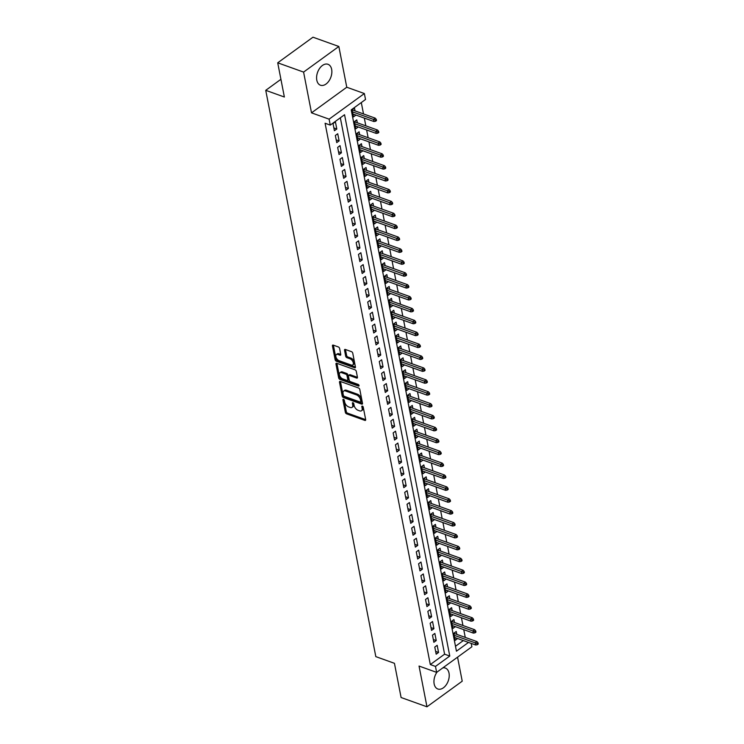 <?xml version="1.0" encoding="UTF-8"?>
<svg xmlns="http://www.w3.org/2000/svg" width="744" height="744" viewBox="0 0 744 744"><rect width="100%" height="100%" fill="white"/><g stroke="black" fill="none" stroke-linecap="round" stroke-linejoin="round"><path stroke-width="1.12" d="M343.486 399.333A0.977 0.549 -126 0 0 342.938 399.9L345.346 412.306A1.395 0.79 -126 0 0 346.592 413.841L364.876 420.397A1.395 0.79 -126 0 0 365.471 420.36A1.395 0.79 -126 0 0 365.667 419.597L363.258 407.191A0.977 0.549 -126 0 0 361.835 406.68L362.142 408.279A4.473 2.52 -126 0 1 361.528 410.744A4.473 2.52 -126 0 1 359.622 410.855L358.097 410.307A4.473 2.52 -126 0 1 354.116 405.406L353.809 403.797A0.977 0.549 -126 0 0 352.386 403.285L352.693 404.894A4.473 2.52 -126 0 1 352.079 407.349A4.473 2.52 -126 0 1 350.173 407.461L348.648 406.912A4.473 2.52 -126 0 1 344.677 402.011L344.36 400.412A0.977 0.549 -126 0 0 343.486 399.333M316.795 80.157A11.123 7.077 109.7 0 0 320.469 85.225A11.123 7.077 109.7 0 0 328.839 81.115A11.123 7.077 109.7 0 0 331.657 69.359A11.123 7.077 109.7 0 0 327.983 64.291A11.123 7.077 109.7 0 0 319.613 68.392A11.123 7.077 109.7 0 0 316.795 80.157M437.035 672.083A11.123 7.077 109.7 0 0 434.152 683.931A11.123 7.077 109.7 0 0 437.835 689A11.123 7.077 109.7 0 0 446.205 684.889A11.123 7.077 109.7 0 0 449.023 673.134A11.123 7.077 109.7 0 0 445.34 668.066A11.123 7.077 109.7 0 0 442.81 667.88M339.608 348.49A1.395 0.79 -126 0 0 338.362 346.955L333.238 345.114A1.395 0.79 -126 0 0 332.642 345.151A1.395 0.79 -126 0 0 332.447 345.913L335.126 359.696A1.395 0.79 -126 0 0 336.362 361.231L354.656 367.787A1.395 0.79 -126 0 0 355.251 367.759A1.395 0.79 -126 0 0 355.437 366.987L352.758 353.205A1.395 0.79 -126 0 0 351.521 351.68L345.318 349.447A1.395 0.79 -126 0 0 344.723 349.485A1.395 0.79 -126 0 0 344.537 350.257L345.681 356.153A1.395 0.79 -126 0 0 346.927 357.687L349.996 358.785A3.748 2.111 -126 0 1 352.954 361.77A3.748 2.111 -126 0 1 352.805 364.941A3.748 2.111 -126 0 1 351.205 365.034L339.171 360.719A3.748 2.111 -126 0 1 336.214 357.734A3.748 2.111 -126 0 1 336.362 354.562A3.748 2.111 -126 0 1 337.962 354.469L339.962 355.186A1.395 0.79 -126 0 0 340.557 355.148A1.395 0.79 -126 0 0 340.752 354.386L339.608 348.49M277.717 62.812L312.973 37.2L338.846 46.481L303.589 72.094L277.717 62.812L284.366 97.018L265.738 90.331L375.813 656.626L394.441 663.313L401.09 697.519L426.963 706.8L419.049 666.057L436.635 672.371L435.482 666.419L430.311 664.559L325.091 123.244L330.262 125.104L329.108 119.161L364.365 93.549L365.518 99.491L351.224 109.88L456.444 651.195L468.506 642.425M303.589 72.094L311.513 112.846L329.108 119.161M340.296 381.43A1.395 0.79 -126 0 0 339.701 381.467A1.395 0.79 -126 0 0 339.506 382.23L342.184 396.013A1.395 0.79 -126 0 0 343.43 397.547L361.714 404.113A1.395 0.79 -126 0 0 362.309 404.076A1.395 0.79 -126 0 0 362.495 403.304L359.817 389.521A1.395 0.79 -126 0 0 358.58 387.996L340.296 381.43M338.65 377.859L335.972 364.076A1.395 0.79 -126 0 1 336.167 363.305A1.395 0.79 -126 0 1 336.762 363.277L355.046 369.833A1.395 0.79 -126 0 1 356.292 371.368L357.436 377.264A1.395 0.79 -126 0 1 357.241 378.036A1.395 0.79 -126 0 1 356.646 378.064L349.234 375.404A1.395 0.79 -126 0 0 348.638 375.441A1.395 0.79 -126 0 0 348.443 376.213L349.206 380.119A1.395 0.79 -126 0 0 350.452 381.653L358.171 384.425A0.977 0.549 -126 0 1 358.487 386.062L339.896 379.384A1.395 0.79 -126 0 1 338.65 377.859L339.608 377.162L336.93 363.379L335.972 364.076M426.963 706.8L462.219 681.188L457.551 657.175M355.837 115.041L352.944 114.102M355.037 110.893L354.479 108.01L352.089 109.74L353.484 116.882L355.865 115.153M358.152 126.936L355.251 125.996M357.353 122.797L356.785 119.905L354.404 121.635L355.79 128.777L358.171 127.047M360.468 138.83L357.566 137.891M359.659 134.692L359.101 131.809L356.72 133.539L358.106 140.672L360.487 138.942M362.774 150.734L359.873 149.795M361.975 146.587L361.417 143.704L359.027 145.433L360.422 152.567L362.802 150.837M365.09 162.629L362.189 161.69M364.29 158.481L363.723 155.598L361.342 157.328L362.728 164.471L365.109 162.741M367.406 174.524L364.504 173.585M366.597 170.385L366.039 167.493L363.658 169.223L365.044 176.365L367.424 174.635M369.712 186.418L366.811 185.479M368.912 182.28L368.354 179.397L365.964 181.127L367.359 188.26L369.74 186.53M372.028 198.323L369.126 197.383M371.228 194.175L370.661 191.292L368.28 193.022L369.666 200.155L372.047 198.425M374.344 210.217L371.442 209.278M373.534 206.069L372.977 203.186L370.596 204.916L371.981 212.059L374.362 210.329M376.65 222.112L373.748 221.173M375.85 217.973L375.283 215.081L372.902 216.811L374.297 223.953L376.678 222.224M378.966 234.007L376.064 233.067M378.157 229.868L377.599 226.976L375.218 228.715L376.603 235.848L378.984 234.118M381.281 245.911L378.38 244.971M380.472 241.763L379.914 238.88L377.534 240.61L378.919 247.743L381.3 246.013M383.588 257.805L380.686 256.866M382.788 253.658L382.221 250.774L379.84 252.504L381.235 259.647L383.616 257.917M385.904 269.7L383.002 268.761M385.094 265.562L384.536 262.669L382.156 264.399L383.541 271.541L385.922 269.812M388.219 281.595L385.318 280.655M387.41 277.456L386.852 274.564L384.471 276.303L385.857 283.436L388.238 281.706M390.526 293.499L387.624 292.55M389.726 289.351L389.159 286.468L386.778 288.198L388.163 295.331L390.553 293.601M392.841 305.393L389.94 304.454M392.032 301.246L391.474 298.363L389.093 300.092L390.479 307.235L392.86 305.505M395.157 317.288L392.255 316.349M394.348 313.15L393.79 310.257L391.409 311.987L392.795 319.13L395.176 317.4M397.463 329.183L394.562 328.243M396.664 325.044L396.096 322.152L393.716 323.891L395.101 331.024L397.491 329.294M399.779 341.087L396.877 340.138M398.97 336.939L398.412 334.056L396.031 335.786L397.417 342.919L399.798 341.189M402.095 352.982L399.193 352.042M401.286 348.834L400.728 345.951L398.347 347.681L399.733 354.823L402.113 353.093M404.401 364.876L401.5 363.937M403.601 360.738L403.034 357.845L400.653 359.575L402.039 366.718L404.429 364.988M406.717 376.771L403.815 375.832M405.908 372.632L405.35 369.74L402.969 371.479L404.355 378.612L406.736 376.882M409.033 388.675L406.131 387.726M408.224 384.527L407.666 381.644L405.285 383.374L406.67 390.507L409.051 388.777M411.339 400.57L408.437 399.63M410.539 396.422L409.972 393.539L407.591 395.269L408.977 402.411L411.367 400.672M413.655 412.464L410.753 411.525M412.846 408.326L412.288 405.434L409.907 407.163L411.293 414.306L413.673 412.576M415.97 424.359L413.069 423.42M415.161 420.221L414.603 417.328L412.223 419.067L413.608 426.2L415.989 424.471M418.277 436.263L415.375 435.314M417.477 432.115L416.91 429.232L414.529 430.962L415.915 438.095L418.305 436.365M420.593 448.158L417.691 447.218M419.783 444.01L419.225 441.127L416.845 442.857L418.23 449.999L420.611 448.26M422.908 460.052L420.007 459.113M422.099 455.914L421.541 453.022L419.16 454.751L420.546 461.894L422.927 460.164M425.215 471.947L422.313 471.008M424.415 467.809L423.848 464.916L421.467 466.646L422.852 473.788L425.243 472.059M427.53 483.851L424.629 482.903M426.721 479.703L426.163 476.82L423.782 478.55L425.168 485.683L427.549 483.953M429.846 495.746L426.944 494.806M429.037 491.598L428.479 488.715L426.098 490.445L427.484 497.587L429.865 495.848M432.152 507.641L429.251 506.701M431.353 503.502L430.785 500.61L428.404 502.339L429.79 509.482L432.18 507.752M434.468 519.535L431.567 518.596M433.659 515.397L433.101 512.504L430.72 514.234L432.106 521.377L434.487 519.647M436.784 531.439L433.882 530.491M435.975 527.291L435.417 524.408L433.036 526.138L434.422 533.271L436.802 531.542M439.09 543.334L436.189 542.395M438.29 539.186L437.723 536.303L435.342 538.033L436.728 545.175L439.118 543.436M441.406 555.229L438.504 554.289M440.597 551.09L440.039 548.198L437.658 549.928L439.044 557.07L441.425 555.34M443.722 567.123L440.82 566.184M442.913 562.985L442.355 560.092L439.964 561.822L441.359 568.965L443.74 567.235M446.028 579.027L443.126 578.079M445.228 574.88L444.661 571.996L442.28 573.726L443.666 580.859L446.047 579.13M448.344 590.922L445.442 589.983M447.535 586.774L446.977 583.891L444.596 585.621L445.982 592.763L448.362 591.024M450.659 602.817L447.758 601.877M449.85 598.678L449.292 595.786L446.902 597.516L448.297 604.658L450.678 602.928M452.966 614.711L450.064 613.772M452.166 610.573L451.599 607.681L449.218 609.41L450.604 616.553L452.984 614.823M455.282 626.615L452.38 625.667M454.472 622.468L453.914 619.585L451.534 621.314L452.919 628.447L455.3 626.718M434.784 647.048L436.179 654.19L438.56 652.46L437.165 645.318L434.784 647.048M432.478 635.153L433.864 642.295L436.244 640.565L434.859 633.423L432.478 635.153M430.162 623.258L431.548 630.391L433.929 628.661L432.543 621.528L430.162 623.258M427.847 611.363L429.242 618.496L431.622 616.767L430.227 609.634L427.847 611.363M425.54 599.459L426.926 606.602L429.307 604.872L427.921 597.73L425.54 599.459M423.224 587.565L424.61 594.707L426.991 592.977L425.605 585.835L423.224 587.565M420.909 575.67L422.304 582.812L424.685 581.073L423.289 573.94L420.909 575.67M418.602 563.775L419.988 570.908L422.369 569.179L420.983 562.046L418.602 563.775M416.287 551.871L417.672 559.014L420.053 557.284L418.667 550.141L416.287 551.871M413.971 539.977L415.366 547.119L417.747 545.389L416.361 538.247L413.971 539.977M411.664 528.082L413.05 535.224L415.431 533.485L414.045 526.352L411.664 528.082M409.349 516.187L410.735 523.32L413.115 521.591L411.73 514.457L409.349 516.187M407.033 504.283L408.428 511.426L410.809 509.696L409.423 502.553L407.033 504.283M404.727 492.389L406.112 499.531L408.493 497.801L407.108 490.659L404.727 492.389M402.411 480.494L403.797 487.636L406.178 485.897L404.792 478.764L402.411 480.494M400.095 468.599L401.49 475.732L403.871 474.002L402.485 466.869L400.095 468.599M397.789 456.695L399.175 463.838L401.555 462.108L400.17 454.965L397.789 456.695M395.473 444.8L396.859 451.943L399.24 450.213L397.854 443.071L395.473 444.8M393.158 432.906L394.553 440.048L396.933 438.309L395.548 431.176L393.158 432.906M390.851 421.011L392.237 428.144L394.618 426.414L393.232 419.281L390.851 421.011M388.535 409.107L389.921 416.249L392.302 414.52L390.916 407.377L388.535 409.107M386.22 397.212L387.615 404.355L389.996 402.625L388.61 395.483L386.22 397.212M383.913 385.318L385.299 392.46L387.68 390.721L386.294 383.588L383.913 385.318M381.598 373.423L382.983 380.556L385.364 378.826L383.978 371.693L381.598 373.423M379.282 361.528L380.677 368.661L383.058 366.932L381.672 359.789L379.282 361.528M376.976 349.624L378.361 356.767L380.742 355.037L379.356 347.894L376.976 349.624M374.66 337.729L376.046 344.872L378.426 343.142L377.041 336L374.66 337.729M372.344 325.835L373.739 332.968L376.12 331.238L374.734 324.105L372.344 325.835M370.038 313.94L371.423 321.073L373.804 319.343L372.418 312.201L370.038 313.94M367.722 302.036L369.108 309.178L371.488 307.449L370.103 300.306L367.722 302.036M365.406 290.141L366.801 297.284L369.182 295.554L367.796 288.412L365.406 290.141M363.1 278.247L364.486 285.38L366.866 283.65L365.481 276.517L363.1 278.247M360.784 266.352L362.17 273.485L364.56 271.755L363.165 264.613L360.784 266.352M358.478 254.448L359.863 261.59L362.244 259.861L360.859 252.718L358.478 254.448M356.162 242.553L357.548 249.696L359.929 247.966L358.543 240.823L356.162 242.553M353.846 230.659L355.232 237.792L357.622 236.062L356.227 228.929L353.846 230.659M351.54 218.764L352.926 225.897L355.307 224.167L353.921 217.025L351.54 218.764M349.224 206.86L350.61 214.002L352.991 212.273L351.605 205.13L349.224 206.86M346.909 194.965L348.294 202.108L350.684 200.378L349.289 193.235L346.909 194.965M344.602 183.071L345.988 190.204L348.369 188.474L346.983 181.341L344.602 183.071M342.287 171.176L343.672 178.309L346.053 176.579L344.667 169.437L342.287 171.176M339.971 159.272L341.357 166.414L343.747 164.684L342.352 157.542L339.971 159.272M337.664 147.377L339.05 154.52L341.431 152.79L340.045 145.647L337.664 147.377M335.349 135.482L336.734 142.615L339.115 140.886L337.729 133.753L335.349 135.482M430.311 664.559L444.596 654.181L340.334 117.785M336.809 128.991L335.414 121.858L333.033 123.588L334.419 130.721L336.809 128.991L333.879 127.94M465.26 637.403L463.754 629.656M462.954 625.509L461.438 617.753M460.638 613.614L459.132 605.858M458.323 601.719L456.816 593.963M456.016 589.815L454.51 582.068M453.701 577.921L452.194 570.164M451.385 566.026L449.878 558.27M449.078 554.131L447.572 546.375M446.763 542.227L445.256 534.48M444.447 530.332L442.94 522.576M442.141 518.438L440.634 510.682M439.825 506.543L438.318 498.787M437.509 494.639L436.003 486.892M435.203 482.744L433.696 474.988M432.887 470.85L431.381 463.094M430.571 458.955L429.065 451.199M428.265 447.051L426.758 439.304M425.949 435.156L424.443 427.4M423.634 423.262L422.127 415.505M421.327 411.367L419.821 403.611M419.012 399.463L417.505 391.716M416.696 387.568L415.189 379.812M414.389 375.673L412.883 367.917M412.074 363.779L410.567 356.023M409.758 351.884L408.251 344.128M407.452 339.98L405.945 332.224M405.136 328.085L403.629 320.329M402.82 316.191L401.314 308.435M400.514 304.296L399.007 296.54M398.198 292.392L396.692 284.636M395.882 280.497L394.376 272.741M393.576 268.603L392.069 260.846M391.26 256.708L389.754 248.952M388.945 244.804L387.438 237.048M386.638 232.909L385.132 225.153M384.323 221.015L382.816 213.258M382.007 209.12L380.5 201.364M379.7 197.216L378.194 189.46M377.385 185.321L375.878 177.565M375.069 173.426L373.562 165.67M372.763 161.532L371.256 153.775M370.447 149.628L368.94 141.872M368.131 137.733L366.625 129.977M365.825 125.838L364.318 118.082M363.509 113.944L361.296 102.56M455.486 646.266L463.335 640.565M456.788 634.362L456.23 631.479L453.84 633.209L455.235 640.342L457.597 638.51M280.925 79.301L265.738 90.331M311.513 112.846L346.769 87.234L338.846 46.481M346.769 87.234L364.365 93.549M471.24 643.411L471.891 646.759L436.635 672.371M435.482 666.419L449.776 656.041L344.556 114.725L330.262 125.104M444.596 654.181L449.776 656.041M457.616 638.612L454.696 637.571M438.56 652.46L435.631 651.409M436.244 640.565L433.324 639.514M433.929 628.661L431.009 627.62M431.622 616.767L428.693 615.716M429.307 604.872L426.386 603.821M426.991 592.977L424.071 591.926M424.685 581.073L421.755 580.032M422.369 569.179L419.449 568.128M420.053 557.284L417.133 556.233M417.747 545.389L414.817 544.338M415.431 533.485L412.511 532.444M413.115 521.591L410.195 520.54M410.809 509.696L407.879 508.645M408.493 497.801L405.573 496.75M406.178 485.897L403.257 484.856M403.871 474.002L400.951 472.952M401.555 462.108L398.635 461.057M399.24 450.213L396.32 449.162M396.933 438.309L394.013 437.267M394.618 426.414L391.697 425.363M392.302 414.52L389.382 413.469M389.996 402.625L387.075 401.574M387.68 390.721L384.76 389.679M385.364 378.826L382.444 377.775M383.058 366.932L380.138 365.881M380.742 355.037L377.822 353.986M378.426 343.142L375.506 342.091M376.12 331.238L373.2 330.187M373.804 319.343L370.884 318.293M371.488 307.449L368.568 306.398M369.182 295.554L366.262 294.503M366.866 283.65L363.946 282.599M364.56 271.755L361.631 270.704M362.244 259.861L359.324 258.81M359.929 247.966L357.008 246.915M357.622 236.062L354.693 235.011M355.307 224.167L352.386 223.116M352.991 212.273L350.071 211.222M350.684 200.378L347.755 199.327M348.369 188.474L345.449 187.432M346.053 176.579L343.133 175.528M343.747 164.684L340.817 163.633M341.431 152.79L338.511 151.739M339.115 140.886L336.195 139.844M352.079 407.349L353.028 406.661A4.473 2.52 -126 0 0 353.651 404.197L352.693 404.894M353.428 403.081L353.651 404.197M361.528 410.744L362.477 410.046A4.473 2.52 -126 0 0 363.1 407.591L362.142 408.279M362.877 406.475L363.1 407.591M343.988 399.695L346.304 411.609A1.395 0.79 -126 0 0 347.541 413.143L365.676 419.653M340.445 381.486A1.395 0.79 -126 0 0 340.454 381.542L343.133 395.324A1.395 0.79 -126 0 0 344.379 396.85L362.505 403.36M343.356 395.241A0.977 0.549 -126 0 0 344.23 396.31L360.273 402.076A0.977 0.549 -126 0 0 360.831 401.509L360.496 399.816A4.473 2.52 -126 0 0 356.525 394.915L345.551 390.972A4.473 2.52 -126 0 0 343.644 391.093A4.473 2.52 -126 0 0 343.031 393.548L343.356 395.241M361.231 401.379A0.977 0.549 -126 0 0 361.779 400.821L360.831 401.509M343.644 391.093L344.602 390.395A4.473 2.52 -126 0 1 346.499 390.284L357.473 394.218A4.473 2.52 -126 0 1 361.454 399.128L361.779 400.821M357.446 377.32L350.182 374.716A1.395 0.79 -126 0 0 349.587 374.753L348.638 375.441M358.933 385.187L340.845 378.696L339.896 379.384M341.543 372.642A3.748 2.111 -126 0 0 339.943 372.744A3.748 2.111 -126 0 0 339.794 375.906A3.748 2.111 -126 0 0 342.752 378.891L346.992 380.417A1.395 0.79 -126 0 0 347.588 380.379A1.395 0.79 -126 0 0 347.783 379.607L347.02 375.701A1.395 0.79 -126 0 0 345.783 374.167L341.543 372.642L342.491 371.954A3.748 2.111 -126 0 0 340.901 372.047L339.943 372.744M347.588 380.379L348.545 379.682A1.395 0.79 -126 0 0 348.731 378.919L347.783 379.607M342.491 371.954L346.732 373.479A1.395 0.79 -126 0 1 347.978 375.004L348.731 378.919M339.608 377.162A1.395 0.79 -126 0 0 340.845 378.696M336.362 354.562L337.32 353.874A3.748 2.111 -126 0 1 338.911 353.772L340.761 354.442M352.805 364.941L353.753 364.244A3.748 2.111 -126 0 0 353.902 361.082A3.748 2.111 -126 0 0 350.945 358.097L349.996 358.785M345.476 349.503A1.395 0.79 -126 0 0 345.486 349.559L346.63 355.465A1.395 0.79 -126 0 0 347.876 356.99L350.945 358.097M333.386 345.169A1.395 0.79 -126 0 0 333.396 345.225L336.074 359.008A1.395 0.79 -126 0 0 337.32 360.533L355.446 367.043M477.304 644.732L478.262 644.034L478.029 642.844L477.081 643.541L477.304 644.732L475.676 645.001L475.258 642.853L476.969 641.607L453.868 633.321M477.081 643.541L454.259 635.32M475.676 645.001L454.668 637.459M476.969 641.607L478.029 642.844M474.998 632.828L475.946 632.14L475.714 630.949L474.765 631.637L474.998 632.828L473.361 633.098L472.942 630.959L474.663 629.712L451.552 621.417M474.765 631.637L451.943 623.426M473.361 633.098L452.361 625.565M474.663 629.712L475.714 630.949M472.682 620.933L473.64 620.245L473.407 619.054L472.449 619.743L472.682 620.933L471.045 621.203L470.636 619.064L472.347 617.818L449.237 609.522M472.449 619.743L449.627 611.521M471.045 621.203L450.046 613.67M472.347 617.818L473.407 619.054M470.366 609.038L471.324 608.341L471.092 607.151L470.143 607.848L470.366 609.038L468.739 609.308L468.32 607.169L470.031 605.923L446.93 597.627M470.143 607.848L447.321 599.627M468.739 609.308L447.73 601.766M470.031 605.923L471.092 607.151M468.06 597.144L469.008 596.446L468.776 595.256L467.827 595.953L468.06 597.144L466.423 597.413L466.004 595.265L467.725 594.019L444.614 585.733M467.827 595.953L445.005 587.732M466.423 597.413L445.423 589.871M467.725 594.019L468.776 595.256M465.744 585.24L466.702 584.552L466.469 583.361L465.512 584.049L465.744 585.24L464.107 585.509L463.698 583.37L465.409 582.124L442.299 573.829M465.512 584.049L442.689 575.837M464.107 585.509L443.108 577.976M465.409 582.124L466.469 583.361M463.428 573.345L464.386 572.657L464.154 571.466L463.205 572.155L463.428 573.345L461.801 573.615L461.382 571.476L463.094 570.23L439.992 561.934M463.205 572.155L440.383 563.933M461.801 573.615L440.792 566.082M463.094 570.23L464.154 571.466M461.122 561.45L462.071 560.753L461.838 559.562L460.889 560.26L461.122 561.45L459.485 561.72L459.067 559.581L460.787 558.335L437.677 550.039M460.889 560.26L438.067 552.039M459.485 561.72L438.486 554.178M460.787 558.335L461.838 559.562M458.806 549.556L459.764 548.858L459.532 547.668L458.574 548.365L458.806 549.556L457.169 549.825L456.76 547.677L458.471 546.431L435.361 538.144M458.574 548.365L435.752 540.144M457.169 549.825L436.17 542.283M458.471 546.431L459.532 547.668M456.491 537.652L457.448 536.963L457.216 535.773L456.267 536.461L456.491 537.652L454.863 537.921L454.445 535.782L456.156 534.536L433.055 526.24M456.267 536.461L433.445 528.249M454.863 537.921L433.854 530.388M456.156 534.536L457.216 535.773M454.184 525.757L455.133 525.069L454.9 523.878L453.952 524.567L454.184 525.757L452.547 526.027L452.129 523.888L453.849 522.641L430.739 514.346M453.952 524.567L431.129 516.345M452.547 526.027L431.548 518.494M453.849 522.641L454.9 523.878M451.868 513.862L452.826 513.165L452.594 511.984L451.636 512.672L451.868 513.862L450.232 514.132L449.822 511.993L451.534 510.747L428.423 502.451M451.636 512.672L428.814 504.451M450.232 514.132L429.232 506.59M451.534 510.747L452.594 511.984M449.562 501.968L450.511 501.27L450.278 500.08L449.329 500.777L449.562 501.968L447.925 502.237L447.507 500.089L449.218 498.843L426.117 490.556M449.329 500.777L426.507 492.556M447.925 502.237L426.917 494.695M449.218 498.843L450.278 500.08M447.246 490.064L448.195 489.375L447.962 488.185L447.014 488.873L447.246 490.064L445.61 490.333L445.191 488.194L446.912 486.948L423.801 478.652M447.014 488.873L424.192 480.661M445.61 490.333L424.61 482.8M446.912 486.948L447.962 488.185M444.931 478.169L445.889 477.481L445.656 476.29L444.698 476.978L444.931 478.169L443.294 478.439L442.885 476.3L444.596 475.053L421.485 466.758M444.698 476.978L421.876 468.757M443.294 478.439L422.294 470.906M444.596 475.053L445.656 476.29M442.624 466.274L443.573 465.577L443.34 464.396L442.392 465.084L442.624 466.274L440.987 466.544L440.569 464.405L442.289 463.159L419.179 454.863M442.392 465.084L419.57 456.863M440.987 466.544L419.979 459.002M442.289 463.159L443.34 464.396M440.309 454.379L441.257 453.682L441.025 452.492L440.076 453.189L440.309 454.379L438.672 454.649L438.253 452.501L439.974 451.255L416.863 442.968M440.076 453.189L417.254 444.968M438.672 454.649L417.672 447.107M439.974 451.255L441.025 452.492M437.993 442.475L438.951 441.787L438.718 440.597L437.76 441.285L437.993 442.475L436.365 442.745L435.947 440.606L437.658 439.36L414.548 431.064M437.76 441.285L414.938 433.073M436.365 442.745L415.357 435.212M437.658 439.36L438.718 440.597M435.686 430.581L436.635 429.893L436.403 428.702L435.454 429.39L435.686 430.581L434.05 430.85L433.631 428.711L435.352 427.465L412.241 419.17M435.454 429.39L412.632 421.169M434.05 430.85L413.041 423.317M435.352 427.465L436.403 428.702M433.371 418.686L434.319 417.988L434.087 416.807L433.138 417.496L433.371 418.686L431.734 418.956L431.315 416.817L433.036 415.571L409.925 407.275M433.138 417.496L410.316 409.274M431.734 418.956L410.735 411.413M433.036 415.571L434.087 416.807M431.055 406.791L432.013 406.094L431.78 404.903L430.823 405.601L431.055 406.791L429.428 407.061L429.009 404.913L430.72 403.667L407.619 395.38M430.823 405.601L408 397.38M429.428 407.061L408.419 399.519M430.72 403.667L431.78 404.903M428.749 394.887L429.697 394.199L429.465 393.009L428.516 393.697L428.749 394.887L427.112 395.157L426.693 393.018L428.414 391.772L405.303 383.476M428.516 393.697L405.694 385.485M427.112 395.157L406.103 387.624M428.414 391.772L429.465 393.009M426.433 382.993L427.382 382.304L427.158 381.114L426.2 381.802L426.433 382.993L424.796 383.262L424.378 381.123L426.098 379.877L402.988 371.582M426.2 381.802L403.378 373.581M424.796 383.262L403.797 375.729M426.098 379.877L427.158 381.114M424.117 371.098L425.075 370.4L424.843 369.219L423.885 369.908L424.117 371.098L422.49 371.368L422.071 369.229L423.782 367.982L400.681 359.687M423.885 369.908L401.062 361.686M422.49 371.368L401.481 363.825M423.782 367.982L424.843 369.219M421.811 359.203L422.759 358.506L422.527 357.315L421.578 358.013L421.811 359.203L420.174 359.473L419.756 357.325L421.476 356.078L398.366 347.792M421.578 358.013L398.756 349.792M420.174 359.473L399.165 351.931M421.476 356.078L422.527 357.315M419.495 347.299L420.444 346.611L420.221 345.421L419.263 346.109L419.495 347.299L417.858 347.569L417.44 345.43L419.16 344.184L396.05 335.888M419.263 346.109L396.44 337.897M417.858 347.569L396.859 340.036M419.16 344.184L420.221 345.421M417.179 335.404L418.137 334.716L417.905 333.526L416.947 334.214L417.179 335.404L415.552 335.674L415.133 333.535L416.845 332.289L393.743 323.993M416.947 334.214L394.125 325.993M415.552 335.674L394.543 328.141M416.845 332.289L417.905 333.526M414.873 323.51L415.822 322.812L415.589 321.631L414.641 322.319L414.873 323.51L413.236 323.779L412.818 321.641L414.538 320.394L391.428 312.099M414.641 322.319L391.818 314.098M413.236 323.779L392.228 316.237M414.538 320.394L415.589 321.631M412.557 311.615L413.506 310.918L413.283 309.727L412.325 310.425L412.557 311.615L410.921 311.885L410.502 309.737L412.223 308.49L389.112 300.204M412.325 310.425L389.503 302.204M410.921 311.885L389.921 304.343M412.223 308.49L413.283 309.727M410.242 299.711L411.2 299.023L410.967 297.833L410.009 298.521L410.242 299.711L408.614 299.981L408.196 297.842L409.907 296.596L386.806 288.3M410.009 298.521L387.187 290.309M408.614 299.981L387.605 292.448M409.907 296.596L410.967 297.833M407.935 287.816L408.884 287.128L408.651 285.938L407.703 286.626L407.935 287.816L406.298 288.086L405.88 285.947L407.6 284.701L384.49 276.405M407.703 286.626L384.881 278.405M406.298 288.086L385.29 280.553M407.6 284.701L408.651 285.938M405.62 275.922L406.568 275.224L406.345 274.043L405.387 274.731L405.62 275.922L403.983 276.191L403.574 274.052L405.285 272.806L382.174 264.511M405.387 274.731L382.565 266.51M403.983 276.191L382.983 268.649M405.285 272.806L406.345 274.043M403.304 264.027L404.262 263.329L404.029 262.139L403.071 262.837L403.304 264.027L401.676 264.297L401.258 262.148L402.969 260.902L379.868 252.616M403.071 262.837L380.249 254.615M401.676 264.297L380.668 256.754M402.969 260.902L404.029 262.139M400.997 252.123L401.946 251.435L401.714 250.244L400.765 250.933L400.997 252.123L399.361 252.393L398.942 250.254L400.663 249.008L377.552 240.712M400.765 250.933L377.943 242.721M399.361 252.393L378.361 244.86M400.663 249.008L401.714 250.244M398.682 240.228L399.63 239.54L399.407 238.35L398.449 239.038L398.682 240.228L397.045 240.498L396.636 238.359L398.347 237.113L375.236 228.817M398.449 239.038L375.627 230.817M397.045 240.498L376.046 232.965M398.347 237.113L399.407 238.35M396.366 228.334L397.324 227.636L397.091 226.455L396.134 227.143L396.366 228.334L394.738 228.603L394.32 226.464L396.031 225.218L372.93 216.923M396.134 227.143L373.311 218.922M394.738 228.603L373.73 221.061M396.031 225.218L397.091 226.455M394.06 216.439L395.008 215.741L394.776 214.551L393.827 215.249L394.06 216.439L392.423 216.709L392.004 214.56L393.725 213.314L370.614 205.028M393.827 215.249L371.005 207.027M392.423 216.709L371.423 209.166M393.725 213.314L394.776 214.551M391.744 204.535L392.692 203.847L392.469 202.656L391.511 203.354L391.744 204.535L390.107 204.805L389.698 202.666L391.409 201.419L368.299 193.124M391.511 203.354L368.689 195.133M390.107 204.805L369.108 197.272M391.409 201.419L392.469 202.656M389.428 192.64L390.386 191.952L390.154 190.762L389.196 191.45L389.428 192.64L387.801 192.91L387.382 190.771L389.093 189.525L365.992 181.229M389.196 191.45L366.374 183.229M387.801 192.91L366.792 185.377M389.093 189.525L390.154 190.762M387.122 180.745L388.07 180.057L387.838 178.867L386.889 179.555L387.122 180.745L385.485 181.015L385.067 178.876L386.787 177.63L363.677 169.334M386.889 179.555L364.067 171.334M385.485 181.015L364.486 173.473M386.787 177.63L387.838 178.867M384.806 168.851L385.755 168.153L385.532 166.963L384.574 167.66L384.806 168.851L383.169 169.12L382.76 166.972L384.471 165.726L361.361 157.44M384.574 167.66L361.751 159.439M383.169 169.12L362.17 161.578M384.471 165.726L385.532 166.963M382.49 156.947L383.448 156.259L383.216 155.068L382.258 155.766L382.49 156.947L380.863 157.217L380.444 155.078L382.156 153.831L359.054 145.536M382.258 155.766L359.436 147.544M380.863 157.217L359.854 149.684M382.156 153.831L383.216 155.068M380.184 145.052L381.133 144.364L380.9 143.173L379.952 143.862L380.184 145.052L378.547 145.322L378.129 143.183L379.849 141.937L356.739 133.641M379.952 143.862L357.129 135.641M378.547 145.322L357.548 137.789M379.849 141.937L380.9 143.173M377.868 133.157L378.826 132.469L378.594 131.279L377.636 131.967L377.868 133.157L376.232 133.427L375.822 131.288L377.534 130.042L354.423 121.746M377.636 131.967L354.814 123.746M376.232 133.427L355.232 125.885M377.534 130.042L378.594 131.279M375.553 121.263L376.511 120.565L376.278 119.375L375.329 120.072L375.553 121.263L373.925 121.532L373.507 119.384L375.218 118.138L352.117 109.852M375.329 120.072L352.498 111.851M373.925 121.532L352.916 113.99M375.218 118.138L376.278 119.375M343.626 399.398L342.938 399.9M362.523 406.178L361.835 406.68M353.075 402.783L352.386 403.285M365.695 419.811L364.876 420.397M347.541 413.143L346.592 413.841M346.304 411.609L345.346 412.306M362.523 403.518L361.714 404.113M344.379 396.85L343.43 397.547M343.133 395.324L342.184 396.013M340.454 381.542L339.506 382.23M361.454 399.128L360.496 399.816M357.473 394.218L356.525 394.915M346.499 390.284L345.551 390.972M357.464 377.478L356.646 378.064M350.182 374.716L349.234 375.404M359.054 385.643L358.487 386.062M347.978 375.004L347.02 375.701M346.732 373.479L345.783 374.167M340.78 354.6L339.962 355.186M338.911 353.772L337.962 354.469M347.876 356.99L346.927 357.687M346.63 355.465L345.681 356.153M345.486 349.559L344.537 350.257M355.465 367.201L354.656 367.787M337.32 360.533L336.362 361.231M336.074 359.008L335.126 359.696M333.396 345.225L332.447 345.913M361.649 401.36L360.691 402.048"/></g></svg>
